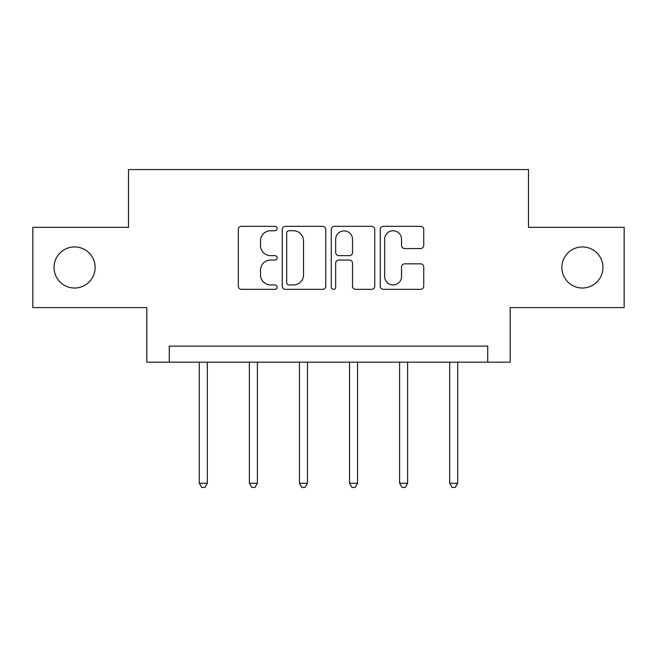 <?xml version="1.0" encoding="UTF-8"?>
<svg xmlns="http://www.w3.org/2000/svg" width="657" height="657" viewBox="0 0 657 657"><rect width="100%" height="100%" fill="white"/><g stroke="black" fill="none" stroke-linecap="round" stroke-linejoin="round"><path stroke-width="0.99" d="M277.139 228.546A2.209 2.209 0 0 0 274.938 226.337L241.456 226.337A3.154 3.154 0 0 0 238.302 229.49L238.302 286.206A3.154 3.154 0 0 0 241.456 289.351L274.938 289.351A2.209 2.209 0 0 0 277.139 287.15A2.209 2.209 0 0 0 274.938 284.941L270.602 284.941A10.085 10.085 0 0 1 260.517 274.864L260.517 270.134A10.085 10.085 0 0 1 270.602 260.049L274.938 260.049A2.209 2.209 0 0 0 277.139 257.848A2.209 2.209 0 0 0 274.938 255.639L270.602 255.639A10.085 10.085 0 0 1 260.517 245.554L260.517 240.832A10.085 10.085 0 0 1 270.602 230.747L274.938 230.747A2.209 2.209 0 0 0 277.139 228.546M561.875 267.473A20.548 20.548 0 0 0 582.422 288.021A20.548 20.548 0 0 0 602.962 267.473A20.548 20.548 0 0 0 582.422 246.933A20.548 20.548 0 0 0 561.875 267.473M54.038 267.473A20.548 20.548 0 0 0 74.578 288.021A20.548 20.548 0 0 0 95.125 267.473A20.548 20.548 0 0 0 74.578 246.933A20.548 20.548 0 0 0 54.038 267.473M420.587 248.551A3.154 3.154 0 0 0 423.74 245.398L423.74 229.49A3.154 3.154 0 0 0 420.587 226.337L383.409 226.337A3.154 3.154 0 0 0 380.255 229.49L380.255 286.206A3.154 3.154 0 0 0 383.409 289.351L420.587 289.351A3.154 3.154 0 0 0 423.74 286.206L423.74 266.98A3.154 3.154 0 0 0 420.587 263.835L404.671 263.835A3.154 3.154 0 0 0 401.526 266.98L401.526 276.515A8.426 8.426 0 0 1 393.091 284.941A8.426 8.426 0 0 1 384.665 276.515L384.665 239.173A8.426 8.426 0 0 1 393.091 230.747A8.426 8.426 0 0 1 401.526 239.173L401.526 245.398A3.154 3.154 0 0 0 404.671 248.551L420.587 248.551M487.724 362.171L510.193 362.171L510.193 307.599L624.15 307.599L624.15 227.347L528.491 227.347L528.491 169.572L128.509 169.572L128.509 227.347L32.85 227.347L32.85 307.599L146.807 307.599L146.807 362.171L487.724 362.171L487.724 346.124L169.276 346.124L169.276 362.171M325.741 229.49A3.154 3.154 0 0 0 322.595 226.337L285.409 226.337A3.154 3.154 0 0 0 282.264 229.49L282.264 286.206A3.154 3.154 0 0 0 285.409 289.351L322.595 289.351A3.154 3.154 0 0 0 325.741 286.206L325.741 229.49M334.405 226.337L371.591 226.337A3.154 3.154 0 0 1 374.736 229.49L374.736 286.206A3.154 3.154 0 0 1 371.591 289.351L355.675 289.351A3.154 3.154 0 0 1 352.53 286.206L352.53 263.202A3.154 3.154 0 0 0 349.376 260.049L338.823 260.049A3.154 3.154 0 0 0 335.67 263.202L335.67 287.15A2.209 2.209 0 0 1 333.46 289.351A2.209 2.209 0 0 1 331.259 287.15L331.259 229.49A3.154 3.154 0 0 1 334.405 226.337M288.875 230.747A2.209 2.209 0 0 0 286.674 232.956L286.674 282.74A2.209 2.209 0 0 0 288.875 284.941L293.449 284.941A10.085 10.085 0 0 0 303.526 274.864L303.526 240.832A10.085 10.085 0 0 0 293.449 230.747L288.875 230.747M352.53 239.337A8.426 8.426 0 0 0 344.096 230.903A8.426 8.426 0 0 0 335.67 239.337L335.67 252.485A3.154 3.154 0 0 0 338.823 255.639L349.376 255.639A3.154 3.154 0 0 0 352.53 252.485L352.53 239.337M199.293 362.171L199.293 483.256L207.316 483.256L207.316 362.171M207.316 483.256L204.91 487.428L201.699 487.428L199.293 483.256M249.373 362.171L249.373 483.256L257.396 483.256L257.396 362.171M257.396 483.256L254.99 487.428L251.779 487.428L249.373 483.256M299.452 362.171L299.452 483.256L307.476 483.256L307.476 362.171M307.476 483.256L305.07 487.428L301.859 487.428L299.452 483.256M349.524 362.171L349.524 483.256L357.548 483.256L357.548 362.171M357.548 483.256L355.141 487.428L351.93 487.428L349.524 483.256M399.604 362.171L399.604 483.256L407.627 483.256L407.627 362.171M407.627 483.256L405.221 487.428L402.01 487.428L399.604 483.256M449.684 362.171L449.684 483.256L457.707 483.256L457.707 362.171M457.707 483.256L455.301 487.428L452.09 487.428L449.684 483.256"/></g></svg>
